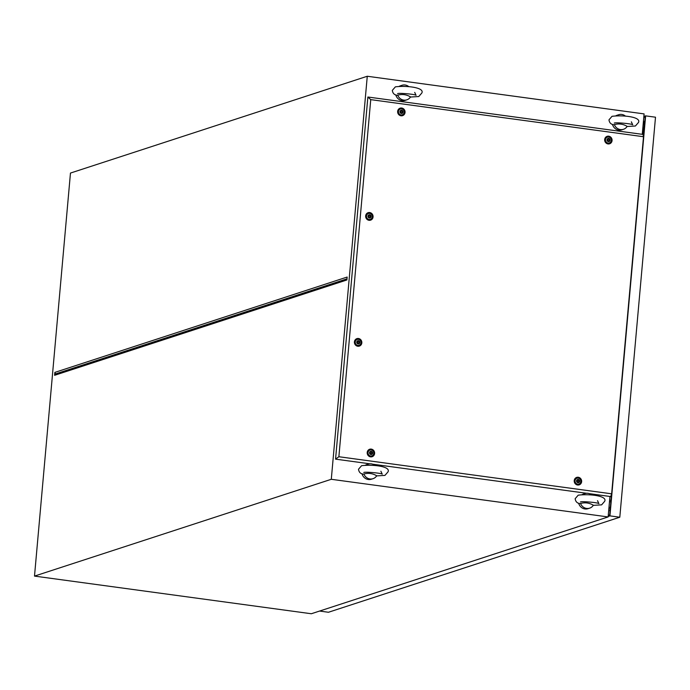 <?xml version="1.0" encoding="UTF-8"?>
<svg xmlns="http://www.w3.org/2000/svg" width="690" height="690" viewBox="0 0 690 690"><rect width="100%" height="100%" fill="white"/><g stroke="black" fill="none" stroke-linecap="round" stroke-linejoin="round"><path stroke-width="1.03" d="M610.892 501.544L609.451 502.01M609.951 496.464L608.123 516.939L311.328 613.746L34.5 576.098L70.466 173.061L367.27 76.254L331.295 479.291L34.5 576.098M608.123 516.939L331.295 479.291M367.27 76.254L644.098 113.902L642.269 134.326M54.855 372.393L347.165 277.044L346.906 279.968L54.596 375.308L54.855 372.393L55.45 373.946L54.596 375.308M610.995 500.319L609.624 500.147M347.01 278.846L55.45 373.946M580.549 503.476A7.659 7.21 -108.1 0 0 589.648 508.159A7.659 7.21 -108.1 0 0 593.374 505.218C589.243 502.829 584.965 502.242 580.549 503.476L579.971 503.614C577.168 503.269 575.564 501.621 575.158 498.698L578.22 495.17C589.295 493.747 607.657 495.808 604.664 501.328L601.611 504.856L592.908 505.382M582.119 494.609A7.659 7.21 -108.1 0 1 583.248 494.126L584.896 493.591A7.659 7.21 -108.1 0 1 591.701 495.006M582.964 494.583A7.659 7.21 -108.1 0 1 584.896 493.591M589.648 508.159L588.001 508.694A7.659 7.21 -108.1 0 1 578.643 503.191M363.906 474.013A7.659 7.21 -108.1 0 0 373.005 478.696A7.659 7.21 -108.1 0 0 376.731 475.764C372.591 473.366 368.322 472.779 363.906 474.013L363.32 474.151C360.516 473.806 358.912 472.167 358.515 469.234L361.569 465.707C372.643 464.284 391.006 466.345 388.013 471.865L384.96 475.393L376.266 475.919M365.467 465.155A7.659 7.21 -108.1 0 1 366.597 464.663L368.253 464.129A7.659 7.21 -108.1 0 1 375.05 465.543M366.312 465.12A7.659 7.21 -108.1 0 1 368.253 464.129M373.005 478.696L371.349 479.231A7.659 7.21 -108.1 0 1 361.991 473.728M397.716 95.16A7.659 7.21 -108.1 0 0 406.815 99.843A7.659 7.21 -108.1 0 0 410.541 96.902C406.41 94.504 402.132 93.926 397.716 95.16L397.13 95.298C394.326 94.944 392.722 93.305 392.325 90.373L395.379 86.854C406.453 85.422 424.824 87.492 421.832 93.012L418.77 96.531L410.076 97.066M399.277 86.293A7.659 7.21 -108.1 0 1 400.416 85.81L402.063 85.267A7.659 7.21 -108.1 0 1 408.86 86.69M400.131 86.267A7.659 7.21 -108.1 0 1 402.063 85.267M406.815 99.843L405.168 100.378A7.659 7.21 -108.1 0 1 395.801 94.875M614.367 124.623A7.659 7.21 -108.1 0 0 623.458 129.297A7.659 7.21 -108.1 0 0 627.184 126.365C623.053 123.967 618.783 123.389 614.367 124.623L613.781 124.761C610.978 124.407 609.374 122.768 608.977 119.836L612.03 116.317C623.105 114.885 641.467 116.955 638.474 122.475L635.421 125.994L626.718 126.529M615.928 115.756A7.659 7.21 -108.1 0 1 617.058 115.264L618.706 114.73A7.659 7.21 -108.1 0 1 625.511 116.153M616.774 115.73A7.659 7.21 -108.1 0 1 618.706 114.73M623.458 129.297L621.811 129.841A7.659 7.21 -108.1 0 1 612.453 124.338M643.33 122.492A1.535 1.44 -108.1 0 1 643.106 124.968M644.831 121.216L643.399 121.69A3.062 2.881 -108.1 0 1 644.365 124.304L643.097 134.714M610.365 507.461L608.985 507.271M608.847 508.78L610.227 508.97M608.684 510.66L610.081 510.6M643.865 116.438L645.633 115.868L609.934 515.879L619.801 517.224L328.449 612.263L319.582 611.055M609.934 515.879L608.166 516.456M645.633 115.868L655.5 117.205L619.801 517.224M643.779 117.447L645.21 116.981L643.468 136.525M611.556 494.057L609.693 514.982L608.252 515.447M581.636 481.629A3.933 3.692 -108.1 0 1 577.582 485.001A3.933 3.692 -108.1 0 1 574.227 480.628A3.933 3.692 -108.1 0 1 578.272 477.256A3.933 3.692 -108.1 0 1 581.636 481.629M579.186 483.923A3.174 2.984 -108.1 0 1 574.442 480.887A3.174 2.984 -108.1 0 1 577.297 478.136M374.61 453.477A3.933 3.692 -108.1 0 1 370.565 456.849A3.933 3.692 -108.1 0 1 367.209 452.476A3.933 3.692 -108.1 0 1 371.255 449.104A3.933 3.692 -108.1 0 1 374.61 453.477M372.16 455.771A3.174 2.984 -108.1 0 1 367.425 452.726A3.174 2.984 -108.1 0 1 370.271 449.984M361.827 342.87A3.933 3.692 -108.1 0 1 357.774 346.242A3.933 3.692 -108.1 0 1 354.419 341.869A3.933 3.692 -108.1 0 1 358.472 338.497A3.933 3.692 -108.1 0 1 361.827 342.87M359.378 345.164A3.174 2.984 -108.1 0 1 354.634 342.128A3.174 2.984 -108.1 0 1 357.489 339.377M373.066 216.927A3.933 3.692 -108.1 0 1 369.021 220.291A3.933 3.692 -108.1 0 1 365.657 215.918A3.933 3.692 -108.1 0 1 369.711 212.546A3.933 3.692 -108.1 0 1 373.066 216.927M370.616 219.213A3.174 2.984 -108.1 0 1 365.873 216.177A3.174 2.984 -108.1 0 1 368.727 213.426M405.056 112.41A3.933 3.692 -108.1 0 1 401.002 115.782A3.933 3.692 -108.1 0 1 397.647 111.401A3.933 3.692 -108.1 0 1 401.692 108.028A3.933 3.692 -108.1 0 1 405.056 112.41M402.606 114.695A3.174 2.984 -108.1 0 1 397.863 111.659A3.174 2.984 -108.1 0 1 400.718 108.908M612.073 140.562A3.933 3.692 -108.1 0 1 608.028 143.934A3.933 3.692 -108.1 0 1 604.664 139.553A3.933 3.692 -108.1 0 1 608.718 136.18A3.933 3.692 -108.1 0 1 612.073 140.562M609.624 142.847A3.174 2.984 -108.1 0 1 604.88 139.811A3.174 2.984 -108.1 0 1 607.735 137.06M643.511 136.724L370.746 99.636L338.876 456.728L611.642 493.824L643.511 136.724L643.037 134.429L367.873 97.014L335.556 459.143L369.857 463.809M611.642 493.824L610.719 496.567L589.364 493.661M609.943 496.541L610.719 496.567M586.5 493.272L372.721 464.198M370.746 99.636L367.873 97.014M338.876 456.728L335.556 459.143M609.641 140.863L608.615 138.595L607.433 139.138L608.459 141.407L609.641 140.863M609.52 140.924L608.571 138.621M608.002 139.026L607.467 139.104M606.993 139.794A1.639 1.535 -108.1 0 1 608.675 138.388A1.639 1.535 -108.1 0 1 610.072 140.208A1.639 1.535 -108.1 0 1 608.39 141.614A1.639 1.535 -108.1 0 1 606.993 139.794M605.484 139.665A3.062 2.881 -108.1 0 1 607.416 137.146A3.062 2.881 -108.1 0 1 611.262 140.45A3.062 2.881 -108.1 0 1 609.322 142.968A3.062 2.881 -108.1 0 1 605.484 139.665M609.072 143.037A3.062 2.881 -108.1 0 1 604.983 139.829A3.062 2.881 -108.1 0 1 607.174 137.232M608.416 141.416L608.985 141.001M402.624 112.712L401.597 110.443L400.407 110.987L401.442 113.255L402.624 112.712M402.503 112.772L401.546 110.469M400.985 110.874L400.45 110.952M399.976 111.642A1.639 1.535 -108.1 0 1 401.658 110.236A1.639 1.535 -108.1 0 1 403.055 112.056A1.639 1.535 -108.1 0 1 401.373 113.462A1.639 1.535 -108.1 0 1 399.976 111.642M398.458 111.513A3.062 2.881 -108.1 0 1 400.398 108.986A3.062 2.881 -108.1 0 1 404.237 112.297A3.062 2.881 -108.1 0 1 402.305 114.816A3.062 2.881 -108.1 0 1 398.458 111.513M402.046 114.885A3.062 2.881 -108.1 0 1 397.966 111.668A3.062 2.881 -108.1 0 1 400.157 109.08M401.399 113.263L401.968 112.85M370.634 217.229L369.607 214.961L368.426 215.504L369.452 217.773L370.634 217.229M370.513 217.29L369.564 214.978M368.995 215.392L368.46 215.47M367.986 216.16A1.639 1.535 -108.1 0 1 369.676 214.754A1.639 1.535 -108.1 0 1 371.073 216.574A1.639 1.535 -108.1 0 1 369.383 217.98A1.639 1.535 -108.1 0 1 367.986 216.16M366.476 216.03A3.062 2.881 -108.1 0 1 368.417 213.503A3.062 2.881 -108.1 0 1 372.255 216.815A3.062 2.881 -108.1 0 1 370.314 219.334A3.062 2.881 -108.1 0 1 366.476 216.03M370.064 219.403A3.062 2.881 -108.1 0 1 365.985 216.186A3.062 2.881 -108.1 0 1 368.167 213.598M369.409 217.781L369.978 217.367M359.395 343.18L358.369 340.912L357.187 341.455L358.214 343.724L359.395 343.18M359.274 343.24L358.326 340.929M357.756 341.343L357.222 341.421M356.747 342.111A1.639 1.535 -108.1 0 1 358.429 340.705A1.639 1.535 -108.1 0 1 359.826 342.525A1.639 1.535 -108.1 0 1 358.145 343.93A1.639 1.535 -108.1 0 1 356.747 342.111M355.238 341.981A3.062 2.881 -108.1 0 1 357.17 339.454A3.062 2.881 -108.1 0 1 361.008 342.766A3.062 2.881 -108.1 0 1 359.076 345.285A3.062 2.881 -108.1 0 1 355.238 341.981M358.826 345.354A3.062 2.881 -108.1 0 1 354.738 342.137A3.062 2.881 -108.1 0 1 356.928 339.549M358.17 343.724L358.74 343.318M372.177 453.787L371.151 451.519L369.969 452.062L370.996 454.331L372.177 453.787M372.057 453.848L371.108 451.536M370.539 451.95L370.004 452.028M369.538 452.709A1.639 1.535 -108.1 0 1 371.22 451.312A1.639 1.535 -108.1 0 1 372.617 453.132A1.639 1.535 -108.1 0 1 370.935 454.538A1.639 1.535 -108.1 0 1 369.538 452.709M368.02 452.58A3.062 2.881 -108.1 0 1 369.961 450.061A3.062 2.881 -108.1 0 1 373.799 453.365A3.062 2.881 -108.1 0 1 371.858 455.892A3.062 2.881 -108.1 0 1 368.02 452.58M371.608 455.961A3.062 2.881 -108.1 0 1 367.529 452.743A3.062 2.881 -108.1 0 1 369.719 450.156M370.961 454.331L371.531 453.925M579.203 481.939L578.168 479.671L576.987 480.214L578.013 482.483L579.203 481.939M579.082 482L578.125 479.688M577.565 480.102L577.03 480.18M576.555 480.861A1.639 1.535 -108.1 0 1 578.237 479.464A1.639 1.535 -108.1 0 1 579.635 481.284A1.639 1.535 -108.1 0 1 577.953 482.69A1.639 1.535 -108.1 0 1 576.555 480.861M575.037 480.732A3.062 2.881 -108.1 0 1 576.978 478.213A3.062 2.881 -108.1 0 1 580.816 481.525A3.062 2.881 -108.1 0 1 578.884 484.044A3.062 2.881 -108.1 0 1 575.037 480.732M578.625 484.113A3.062 2.881 -108.1 0 1 574.546 480.895A3.062 2.881 -108.1 0 1 576.736 478.308M577.979 482.483L578.548 482.077M580.437 501.975L580.428 501.975C581.178 501.061 598.48 502.605 598.894 503.622L597.54 500.69M363.785 472.512L363.785 472.512C364.536 471.598 381.829 473.142 382.251 474.159L380.889 471.236M397.595 93.65L397.595 93.659C398.346 92.736 415.639 94.28 416.061 95.306L414.707 92.374M614.247 123.113L614.238 123.113C614.997 122.199 632.29 123.743 632.713 124.769L631.35 121.837M607.416 137.146L606.924 137.301M609.322 142.968L608.822 143.132M400.398 108.986L399.907 109.149M402.305 114.816L401.804 114.98M368.417 213.503L367.917 213.667M370.314 219.334L369.823 219.498M357.17 339.454L356.678 339.618M359.076 345.285L358.576 345.449M369.961 450.061L369.469 450.225M371.858 455.892L371.367 456.055M576.978 478.213L576.486 478.377M578.884 484.044L578.384 484.207"/></g></svg>
